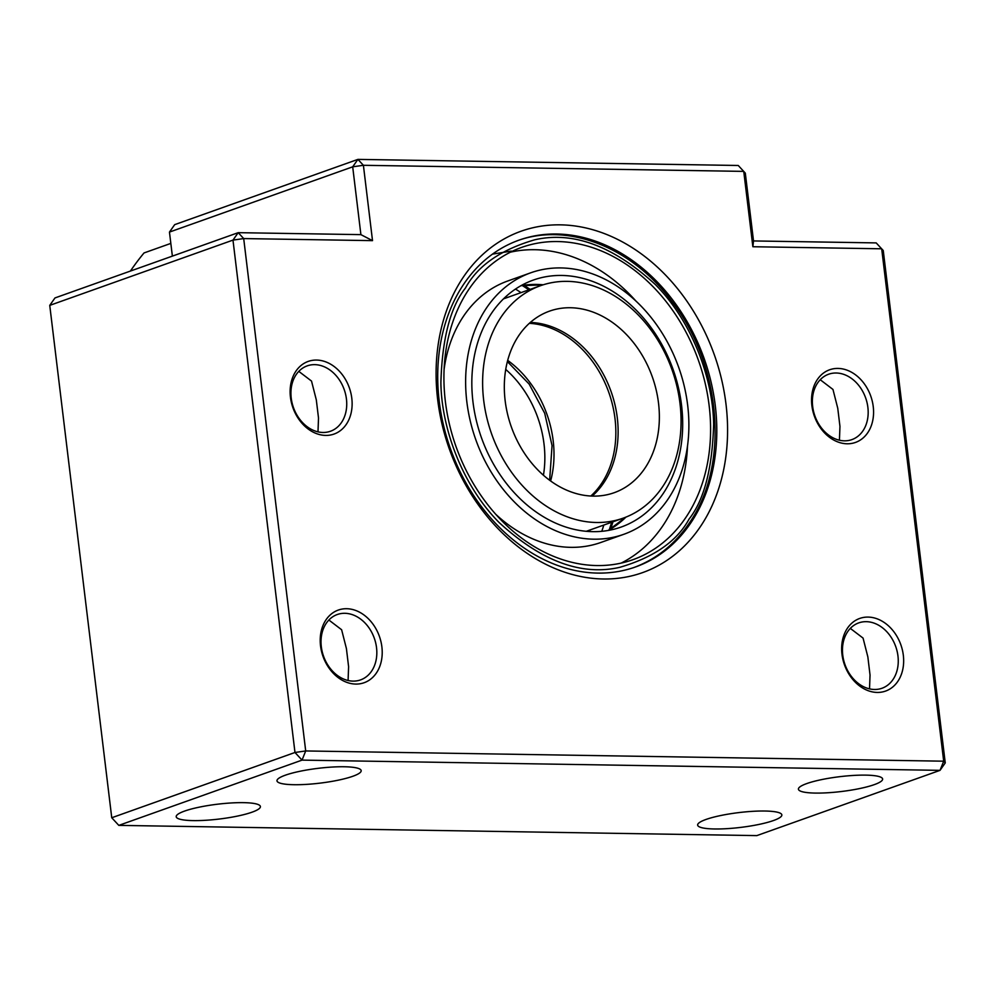 <?xml version="1.0" encoding="UTF-8"?>
<svg xmlns="http://www.w3.org/2000/svg" width="995" height="995" viewBox="0 0 995 995"><rect width="100%" height="100%" fill="white"/><g stroke="black" fill="none" stroke-linecap="round" stroke-linejoin="round"><path stroke-width="1.49" d="M811.883 405.612A38.556 29.912 70.4 0 0 847.118 443.782A38.556 29.912 70.4 0 0 873.237 406.594A38.556 29.912 70.4 0 0 838.001 368.424A38.556 29.912 70.4 0 0 811.883 405.612M812.666 406.482A34.701 26.927 70.4 0 0 851.919 439.603A34.701 26.927 70.4 0 0 867.876 407.365A34.701 26.927 70.4 0 0 828.624 374.232A34.701 26.927 70.4 0 0 812.666 406.482M841.981 654.262A38.556 29.912 70.4 0 0 877.217 692.433A38.556 29.912 70.4 0 0 903.323 655.245A38.556 29.912 70.4 0 0 868.088 617.087A38.556 29.912 70.4 0 0 841.981 654.262M842.753 655.133A34.701 26.927 70.4 0 0 882.005 688.254A34.701 26.927 70.4 0 0 897.963 656.016A34.701 26.927 70.4 0 0 858.722 622.895A34.701 26.927 70.4 0 0 842.753 655.133M290.453 397.254A38.556 29.912 70.4 0 0 325.676 435.412A38.556 29.912 70.4 0 0 351.795 398.236A38.556 29.912 70.4 0 0 316.559 360.066A38.556 29.912 70.4 0 0 290.453 397.254M291.224 398.112A34.701 26.927 70.4 0 0 330.477 431.245A34.701 26.927 70.4 0 0 346.434 398.995A34.701 26.927 70.4 0 0 307.194 365.874A34.701 26.927 70.4 0 0 291.224 398.112M320.539 645.904A38.556 29.912 70.4 0 0 355.775 684.075A38.556 29.912 70.4 0 0 381.881 646.887A38.556 29.912 70.4 0 0 346.658 608.716A38.556 29.912 70.4 0 0 320.539 645.904M321.323 646.775A34.701 26.927 70.4 0 0 360.563 679.896A34.701 26.927 70.4 0 0 376.533 647.658A34.701 26.927 70.4 0 0 337.28 614.524A34.701 26.927 70.4 0 0 321.323 646.775M437.676 399.617A181.19 140.618 70.4 0 0 603.269 578.99A181.19 140.618 70.4 0 0 726.002 404.231A181.19 140.618 70.4 0 0 560.409 224.845A181.19 140.618 70.4 0 0 437.676 399.617M439.23 401.346A173.478 134.623 70.4 0 0 635.469 566.976A173.478 134.623 70.4 0 0 715.293 405.773A173.478 134.623 70.4 0 0 519.054 240.131A173.478 134.623 70.4 0 0 439.23 401.346M839.432 440.213L839.954 426.395L837.753 408.248L832.964 389.443L820.228 379.729M869.53 688.876L870.04 675.058L867.851 656.899L863.063 638.093L850.315 628.392M317.99 431.855L318.512 418.037L316.31 399.89L311.522 381.073L298.786 371.371M348.088 680.505L348.598 666.687L346.409 648.541L341.621 629.736L328.872 620.022M815.328 793.077A42.412 7.462 173.1 0 0 859.792 788.525A42.412 7.462 173.1 0 0 882.627 779.01A42.412 7.462 173.1 0 0 865.712 775.13A42.412 7.462 173.1 0 0 821.248 779.682A42.412 7.462 173.1 0 0 798.425 789.197A42.412 7.462 173.1 0 0 815.328 793.077M293.886 784.707A42.412 7.462 173.1 0 0 338.35 780.155A42.412 7.462 173.1 0 0 361.185 770.64A42.412 7.462 173.1 0 0 344.282 766.759A42.412 7.462 173.1 0 0 299.806 771.312A42.412 7.462 173.1 0 0 276.983 780.826A42.412 7.462 173.1 0 0 293.886 784.707M193.117 820.601A42.412 7.462 173.1 0 0 237.581 816.062A42.412 7.462 173.1 0 0 260.404 806.535A42.412 7.462 173.1 0 0 243.501 802.654A42.412 7.462 173.1 0 0 199.037 807.206A42.412 7.462 173.1 0 0 176.202 816.733A42.412 7.462 173.1 0 0 193.117 820.601M714.547 828.972A42.412 7.462 173.1 0 0 759.011 824.42A42.412 7.462 173.1 0 0 781.846 814.905A42.412 7.462 173.1 0 0 764.944 811.024A42.412 7.462 173.1 0 0 720.479 815.577A42.412 7.462 173.1 0 0 697.644 825.091A42.412 7.462 173.1 0 0 714.547 828.972M49.75 305.378L232.979 240.106L294.98 752.481L302.032 760.118L305.701 750.951L294.98 752.481L111.751 817.753L118.803 825.377L302.032 760.118L940.026 770.354L756.797 835.613L118.803 825.377L111.751 817.753L49.75 305.378L54.974 297.94L238.203 232.668L232.979 240.106L243.7 238.576L238.203 232.668L360.899 234.633L352.69 166.824L363.399 165.294L357.914 159.387L352.69 166.824L169.461 232.084L174.685 224.646L357.914 159.387L738.253 165.481L745.305 173.118L753.514 240.939L876.197 242.904L883.249 250.529L945.25 762.916L943.695 761.187L940.026 770.354L945.25 762.916M172.371 256.125L169.461 232.084M372.516 240.641L363.399 165.294L743.75 171.389L752.867 246.735L881.694 248.8L943.695 761.187L305.701 750.951L243.7 238.576L372.516 240.641L360.899 234.633M752.867 246.735L753.514 240.939M589.575 531.541A179.262 139.113 70.4 0 0 590.06 529.949M507.276 297.53A179.262 139.113 70.4 0 0 505.895 296.609M170.829 243.402L144.039 252.941A316.124 245.33 -109.6 0 0 130.42 271.063M663.677 492.786A131.079 101.714 -109.6 0 1 621.241 527.027A131.079 101.714 -109.6 0 1 496.318 468.869A131.079 101.714 -109.6 0 1 490.833 314.32A131.079 101.714 -109.6 0 1 533.283 280.08A131.079 101.714 -109.6 0 1 658.205 338.25A131.079 101.714 -109.6 0 1 663.677 492.786M530.696 272.817A138.79 107.709 -109.6 0 1 662.956 334.407A138.79 107.709 -109.6 0 1 668.764 498.035A138.79 107.709 -109.6 0 1 623.828 534.29A138.79 107.709 -109.6 0 1 491.555 472.712A138.79 107.709 -109.6 0 1 485.759 309.072A138.79 107.709 -109.6 0 1 530.696 272.817L507.786 280.976A138.79 107.709 70.4 0 0 462.849 317.231A138.79 107.709 70.4 0 0 444.106 369.307M467.961 290.702A165.767 128.641 70.4 0 0 474.901 486.157A165.767 128.641 70.4 0 0 632.882 559.712A165.767 128.641 70.4 0 0 686.562 516.405A165.767 128.641 70.4 0 0 679.622 320.962A165.767 128.641 70.4 0 0 521.641 247.394A165.767 128.641 70.4 0 0 467.961 290.702M621.178 563.095A165.767 128.641 70.4 0 0 663.653 524.564A165.767 128.641 70.4 0 0 687.52 445.971M635.88 300.987A165.767 128.641 70.4 0 0 510.435 252.17M495.746 514.278A138.79 107.709 70.4 0 0 600.93 542.449L623.828 534.29M567.249 281.361A123.368 95.731 -109.6 0 1 676.961 386.495A123.368 95.731 -109.6 0 1 623.231 518.134A123.368 95.731 -109.6 0 1 596.428 522.487A123.368 95.731 -109.6 0 1 486.729 417.353A123.368 95.731 -109.6 0 1 540.447 285.714A123.368 95.731 -109.6 0 1 567.249 281.361M570.446 307.741A96.378 74.799 70.4 0 0 549.501 311.136A96.378 74.799 70.4 0 0 507.525 413.982A96.378 74.799 70.4 0 0 593.244 496.107A96.378 74.799 70.4 0 0 614.176 492.712A96.378 74.799 70.4 0 0 656.153 389.866A96.378 74.799 70.4 0 0 570.446 307.741M530.31 322.442A96.378 74.799 -109.6 0 1 611.067 391.508A96.378 74.799 -109.6 0 1 592.149 496.082M603.803 525.062A179.262 139.113 -109.6 0 1 601.788 531.305M515.497 289.06A179.262 139.113 -109.6 0 1 521.007 292.63M550.633 480.983A96.378 74.799 70.4 0 0 551.877 475.759A96.378 74.799 70.4 0 0 507.686 360.389M529.328 323.325A96.378 74.799 -109.6 0 1 613.716 453.732A96.378 74.799 -109.6 0 1 590.843 496.02M610.594 529.041A179.262 139.113 70.4 0 0 612.957 521.79M530.173 289.371A179.262 139.113 70.4 0 0 523.756 285.242M511.281 251.088L492.513 254.123M608.268 530.447A131.079 101.714 70.4 0 0 625.942 517.114M689.1 519.029C677.01 541.243 653.926 557.337 619.835 567.312C581.453 576.117 541.205 561.192 499.104 522.512C460.834 483.781 441.27 425.81 440.897 382.553C442.166 338.71 450.337 307.219 465.424 288.077C477.513 265.864 500.597 249.77 534.688 239.807C573.07 230.989 613.318 245.914 655.419 284.595C693.689 323.325 713.253 381.296 713.626 424.554C712.358 468.409 704.174 499.888 689.1 519.029M543.183 284.794A131.079 101.714 70.4 0 0 521.069 285.64M505.734 369.419A96.378 74.799 -109.6 0 1 543.432 475.224M549.65 480.249L552.051 445.573L544.7 413.261L529.166 384.095L507.375 361.583M609.263 529.837L611.714 522.238M528.917 289.819L522.226 285.466M608.194 530.459L625.606 517.251M633.181 567.797C656.401 559.339 675.356 544.066 690.032 521.965C729.92 464.018 721.188 363.983 671.078 300.415C631.191 246.884 567.436 222.009 516.766 240.952M542.847 284.906L521.007 285.677M586.279 531.305L623.231 518.134M503.482 298.873L540.447 285.714"/></g></svg>
